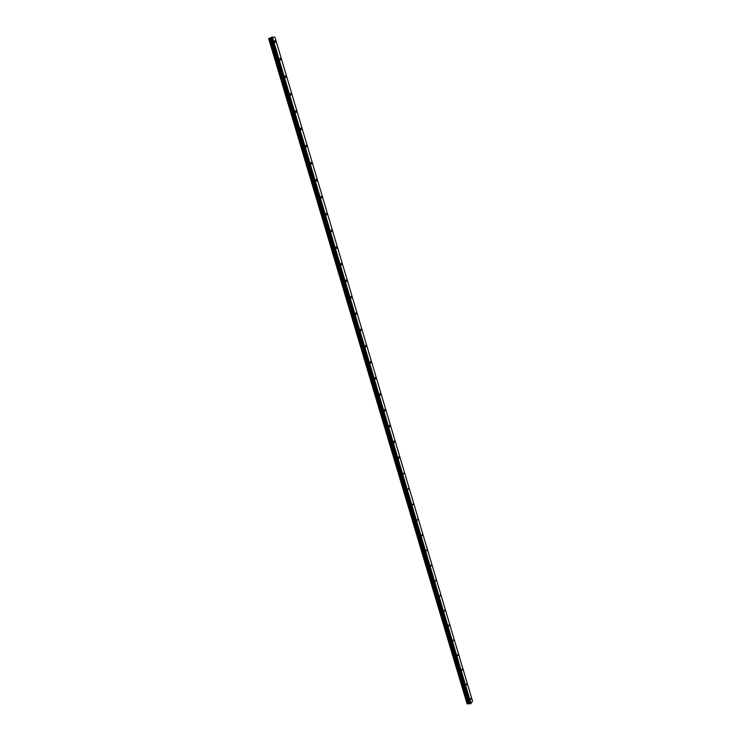 <?xml version="1.0" encoding="UTF-8"?>
<svg xmlns="http://www.w3.org/2000/svg" width="741" height="741" viewBox="0 0 741 741"><rect width="100%" height="100%" fill="white"/><g stroke="black" fill="none" stroke-linecap="round" stroke-linejoin="round"><path stroke-width="1.11" d="M275.439 41.607L274.828 40.709L274.587 41.542L275.207 42.441L275.439 41.607M470.952 698.281L470.683 699.513L470.952 698.281M466.617 683.739L466.358 684.962L466.617 683.739M462.273 669.132L462.004 670.346L462.273 669.132M457.901 654.451L457.632 655.655L457.901 654.451M453.511 639.705L453.242 640.891L453.511 639.705M449.102 624.885L448.824 626.071L449.102 624.885M444.665 610L444.396 611.177L444.665 610M440.219 595.051L439.941 596.209L440.219 595.051M435.745 580.027L435.467 581.176L435.745 580.027M431.243 564.938L430.975 566.078L431.243 564.938M426.733 549.766L426.455 550.896L426.733 549.766M422.194 534.53L421.916 535.65L422.194 534.53M417.637 519.228L417.359 520.339L417.637 519.228M413.061 503.843L412.783 504.945L413.061 503.843M408.458 488.393L408.18 489.486L408.458 488.393M403.836 472.869L403.558 473.944L403.836 472.869M399.195 457.271L398.853 456.725L398.565 457.799L398.917 458.336L399.195 457.271M394.527 441.59L394.175 441.043L393.897 442.099L394.249 442.655L394.527 441.59M389.84 425.843L389.479 425.288L389.562 426.89L389.84 425.843M385.125 410.023L384.755 409.449L384.848 411.06L385.125 410.023M380.392 394.119L380.013 393.536L380.114 395.148L380.392 394.119M375.631 378.142L375.252 377.549L374.974 378.558L375.354 379.16L375.631 378.142M370.852 362.09L370.463 361.478L370.574 363.09L370.852 362.09M366.054 345.954L365.646 345.334L365.776 346.955L366.054 345.954M361.228 329.745L360.811 329.106L360.95 330.727L361.228 329.745M356.375 313.452L355.949 312.804L356.097 314.434L356.375 313.452M351.503 297.085L351.067 296.428L351.225 298.049L351.503 297.085M346.603 280.635L346.158 279.959L345.89 280.922L346.334 281.599L346.603 280.635M341.684 264.102L341.231 263.416L340.962 264.37L341.416 265.056L341.684 264.102M336.738 247.494L336.275 246.79L336.006 247.735L336.47 248.439L336.738 247.494M331.764 230.803L331.292 230.09L331.023 231.016L331.505 231.729L331.764 230.803M326.772 214.029L326.281 213.297L326.512 214.946L326.772 214.029M321.751 197.171L321.251 196.421L321.492 198.079L321.751 197.171M316.713 180.23L316.203 179.47L315.935 180.369L316.453 181.128L316.713 180.23M311.637 163.205L311.118 162.427L310.859 163.316L311.387 164.094L311.637 163.205M306.542 146.088L306.014 145.301L305.755 146.181L306.292 146.977L306.542 146.088M301.43 128.897L300.883 128.082L300.624 128.962L301.17 129.768L301.43 128.897M296.28 111.613L295.724 110.789L295.474 111.659L296.03 112.484L296.28 111.613M291.111 94.246L290.537 93.403L290.861 95.107L291.111 94.246M285.915 76.786L285.322 75.925L285.081 76.777L285.674 77.638L285.915 76.786M280.691 59.243L280.089 58.363L280.45 60.086L280.691 59.243M269.817 38.152L468.442 703.654L269.863 38.143L269.057 38.356L467.728 703.931L269.122 38.337M471.026 703.589L272.419 37.05L274.967 37.254L472.526 701.069L470.692 703.746L272.03 37.143L269.863 38.143M268.668 38.588L467.043 703.728M268.677 38.504L467.358 703.95L269.057 38.356M470.692 703.746L469.979 703.793L271.317 37.43M271.28 37.448L469.979 703.793M469.942 703.783L468.442 703.654M468.395 703.663L467.793 703.904M467.728 703.931L268.65 38.523M468.581 703.607L270.03 38.097M271.03 37.68L469.581 703.542M469.655 703.561L271.095 37.643M468.488 703.626L269.919 38.124"/></g></svg>
